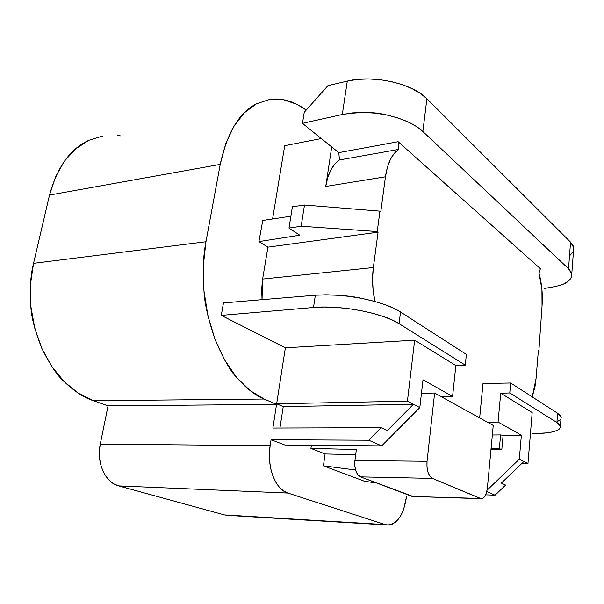 <?xml version="1.0" encoding="UTF-8"?>
<svg xmlns="http://www.w3.org/2000/svg" width="604" height="604" viewBox="0 0 604 604"><rect width="100%" height="100%" fill="white"/><g stroke="black" fill="none" stroke-linecap="round" stroke-linejoin="round"><path stroke-width="0.91" d="M321.32 138.565L284.711 145.677L321.32 138.565M103.141 135.877L88.962 140.256L75.915 148.675L64.62 160.928L55.659 176.602L49.52 195.069L220.218 164.394C227.202 132.586 239.312 112.374 256.541 103.752L269.663 99.433C281.743 97.682 293.937 101.223 306.243 110.056L296.843 104.281L283.314 99.683L269.694 99.426L256.541 103.752L244.446 112.722L234.005 126.153L225.768 143.609L220.218 164.394L205.964 241.751L203.306 265.873L203.971 291L207.942 315.877L214.994 339.274L224.718 360.075L236.579 377.364L249.95 390.478L264.167 399.033L276.564 404.363L272.88 428.04L381.147 427.7L368.742 440.225L271.06 439.727L270.131 445.707L100.264 444.114L99.388 451.007L99.539 457.938L100.702 464.635L102.839 470.818L105.851 476.224L109.603 480.648L113.945 483.917L118.686 485.91L224.462 514.918L227.95 515.386M279.939 428.017L283.231 406.62L276.655 403.789L285.367 347.813L221.283 315.386L223.48 302.914L315.333 295.205L313.499 307.496L221.283 315.386L223.48 302.914L315.333 295.205L325.941 294.782L337.606 295.197L349.814 296.436L362.022 298.459L373.68 301.162L384.265 304.416L393.332 308.078L400.52 311.981L466.371 354.435L465.269 365.118L455.854 365.541L414.661 340.165L285.367 347.813L221.283 315.386L313.499 307.496L324.144 307.043L335.862 307.413L348.123 308.584L360.384 310.524L372.094 313.136L382.74 316.3L391.853 319.871L399.078 323.676L465.269 365.118L455.854 365.541L452.577 396.451L423.011 379.795L452.577 396.451L441.524 396.836L452.577 396.451L455.854 365.541L414.661 340.165L407.428 401.154L413.43 404.272L407.428 401.154L276.655 403.789L407.428 401.154L414.661 340.165L285.367 347.813L276.655 403.789L283.231 406.62L413.43 404.272L283.231 406.62L279.939 428.017M262.038 299.675L261.675 288.81L262.627 279.071L267.912 247.157L258.927 241.592L262.763 220.46L258.927 241.592L299.773 235.205L288.984 228.086L292.396 206.794L304.492 205.02L301.169 226.228L288.984 228.086L292.396 206.794L304.492 205.02L379.954 211.158L380.784 211.8L379.954 211.158L304.492 205.02L301.169 226.228L288.984 228.086L299.773 235.205L258.927 241.592L267.912 247.157L378.066 232.178L377.228 231.558L301.169 226.228L377.228 231.558L379.954 211.158L377.228 231.558L378.066 232.178L373.348 267.534L262.627 279.071L267.912 247.157L378.066 232.178L373.348 267.534L262.627 279.071L262.038 299.675M272.578 218.973L284.711 145.677L272.578 218.973M120.339 135.862L117.825 135.53M103.11 135.877L88.962 140.256C70.426 148.607 57.282 166.878 49.52 195.069L33.545 263.329L30.464 284.492L30.864 306.462L34.753 328.161L41.91 348.553L51.944 366.681L64.303 381.773L78.369 393.234L93.454 400.724L108.04 405.88L100.264 444.114L108.04 405.88L276.564 404.363L272.88 428.04L381.147 427.7L387.338 430.554L381.147 427.7L368.742 440.225L381.705 445.865L419.818 407.579L423.011 379.795L419.818 407.579L381.705 445.865L368.742 440.225L271.06 439.727L270.131 445.707L100.264 444.114C96.179 462.536 105.3 482.755 118.686 485.91L224.462 514.918L385.216 524.589L226.319 515.288L386.892 524.974C397.07 524.619 403.593 515.25 406.469 496.873L403.714 509.104L401.479 514.336L398.761 518.7L395.658 522.03L392.283 524.181L388.757 525.05L385.216 524.589L386.9 524.974M331.724 146.953L325.752 186.447L385.45 176.798L380.784 211.8L385.45 176.798C387.519 162.899 391.988 153.763 398.851 149.392L398.142 141.706L338.784 152.646L339.471 159.939L334.775 164.031L330.803 169.981L327.753 177.553L325.752 186.447L331.724 146.953L338.784 152.646L339.471 159.939L398.851 149.392L339.471 159.939C332.51 164.514 327.934 173.356 325.752 186.447L385.45 176.798L387.36 167.414L390.343 159.494L394.238 153.408L398.851 149.392L398.142 141.706L540.399 268.704L539.002 273.053C541.864 283.789 542.875 294.805 542.037 306.1L538.866 350.849L538.33 351L538.866 350.849L538.368 350.479L536.042 378.64L532.252 396.911L534.985 386.734L536.042 378.64L538.368 350.479L538.866 350.849L542.037 306.1L541.916 289.361L539.002 273.053L540.399 268.704L398.142 141.706L338.784 152.646L302.468 123.359L342.309 114.488C360.807 111.732 375.658 111.906 386.87 115.024C403.389 118.882 415.378 124.371 422.845 131.506L426.9 98.762C412.555 83.465 372.932 74.526 347.3 81.095L342.309 114.488L347.3 81.095L327.919 85.655L304.25 112.306L302.468 123.359L331.724 146.953M570.833 278.353L571.837 275.235L571.074 271.989L568.538 268.735L570.546 242.136L426.9 98.762L420.369 93.431L412.041 88.652L402.249 84.651L391.4 81.608L379.969 79.675L368.478 78.943L357.425 79.426L347.3 81.095L327.919 85.655L304.25 112.306L302.468 123.359L342.309 114.488L352.532 112.895L363.691 112.442L375.311 113.159L386.87 115.024L397.855 117.954L407.776 121.797L416.216 126.387L422.845 131.506L568.538 268.735L422.845 131.506L426.9 98.762L570.546 242.136L573.053 245.541L573.792 248.946L573.521 250.554L573.732 247.746L570.546 242.136L568.538 268.735L571.769 274.095C572.162 276.609 570.954 278.98 568.153 281.222C565.608 284.137 557.583 286.538 544.083 288.418L551.648 287.391M560.429 426.16L556.903 422.498L557.598 413.257L510.674 383.004L509.776 392.993L556.903 422.498L509.776 392.993L500.724 393.181L498.058 422.075L487.413 422.211L498.058 422.075L521.365 435.205L503.102 435.341L500.61 434.918L503.102 435.341L501.833 449.293L499.334 448.855L500.61 434.918L492.336 434.986L500.61 434.918L499.334 448.855L491.044 448.772L501.833 449.293L491.007 449.18L501.833 449.293L503.102 435.341L521.365 435.205L498.058 422.075L500.724 393.181L532.177 412.562L527.949 463.646L523.842 461.516L527.949 463.646L521.743 463.532L527.949 463.646L532.177 412.562L500.724 393.181L509.776 392.993L510.674 383.004L483.011 383.502L510.674 383.004L557.598 413.257L560.331 415.567L561.214 417.757L560.98 418.746L561.108 417.002L557.598 413.257L556.903 422.498L559.644 424.755L560.535 426.9L559.583 428.848L556.88 430.531L552.562 431.89L546.839 432.887L532.109 433.687C551.037 433.491 560.474 430.984 560.429 426.16L561.108 417.002M560.263 419.742L557.567 421.449M481.071 498.678L412.222 496.473L480.323 498.466L482.664 498.413L484.823 496.39L486.477 492.713L487.383 487.956L493.234 425.435L487.413 422.211L493.234 425.435L487.383 487.956C486.477 494.918 484.385 498.489 481.094 498.678L432.419 478.398L429.889 476.209L427.972 472.185L426.968 466.937L427.036 461.297L354.925 460.535L356.375 449.504L354.925 460.535C354.314 468.915 356.179 474.366 360.535 476.881L432.419 478.398C428.311 475.778 426.515 470.078 427.036 461.297L434.623 393.023L441.524 396.836L434.623 393.023L421.441 393.438L434.623 393.023L427.036 461.297L354.925 460.535L354.812 465.926L355.847 470.939L357.862 474.782L360.535 476.881L432.419 478.398L480.323 498.466L412.222 496.473L360.535 476.881L413.634 496.692M290.886 216.202L262.763 220.46L290.886 216.202M220.218 164.394L49.52 195.069L33.545 263.329L205.964 241.751L220.218 164.394M203.971 291C202.499 272.306 203.163 255.892 205.964 241.751L33.545 263.329C30.426 275.764 29.536 290.139 30.864 306.462C31.219 316.707 34.896 330.743 41.91 348.553C50.328 365.246 57.788 376.315 64.303 381.773C74.3 391.339 84.016 397.659 93.454 400.724L264.167 399.033C255.311 395.537 246.115 388.319 236.579 377.364C230.373 371.128 223.178 358.429 214.994 339.274C208.108 318.829 204.439 302.74 203.971 291M521.365 435.205L519.319 459.168L487.073 490.206L519.319 459.168L523.842 461.516L501.365 483.109L505.608 485.065L501.365 483.109L523.842 461.516L519.319 459.168L521.365 435.205M284.877 445.02L381.705 445.865L284.877 445.02L271.06 439.727L284.877 445.02M483.011 383.502L479.651 417.923L483.011 383.502M374.956 301.509C372.464 290.041 371.928 278.716 373.348 267.534L372.57 278.452L373.068 289.754L374.956 301.509M485.684 494.835L495.054 495.197L486.786 491.596L495.054 495.197L505.608 485.065L495.054 495.197L485.684 494.835M387.338 430.554L413.43 404.272L419.818 407.579L413.43 404.272L387.338 430.554M118.686 485.91L287.866 493.06L385.216 524.589L287.866 493.06L118.686 485.91M270.131 445.707C266.553 466.658 275.371 489.61 287.866 493.06L283.427 490.833L279.342 487.156L275.779 482.166L272.895 476.035L270.818 469.029L269.633 461.418L269.407 453.536L270.131 445.707M264.167 399.033L93.454 400.724L108.04 405.88L276.564 404.363L264.167 399.033M346.59 445.563L347.723 446.031L347.783 445.571L347.723 446.031L310.396 445.246L347.723 446.031L346.59 445.563M356.375 449.504L310.932 448.425L311.339 445.616L310.932 448.425L325.088 453.966L355.696 454.669L325.088 453.966L323.427 465.858L355.552 470.003L323.427 465.858L364.537 481.282L376.549 482.951L364.537 481.282L323.427 465.858L325.088 453.966L310.932 448.425L356.375 449.504M487.413 422.211L441.524 396.836L487.413 422.211M362.022 298.459C350.101 295.605 334.533 294.518 315.333 295.205L313.499 307.496C340.301 304.846 383.034 313.023 399.078 323.676L400.52 311.981C392.358 306.658 379.531 302.151 362.022 298.459M563.925 283.737L568.153 281.222M465.269 365.118L399.078 323.676L400.52 311.981L466.371 354.435L465.269 365.118M572.788 252.215L570.116 255.228M571.769 274.088L573.732 247.746"/></g></svg>
